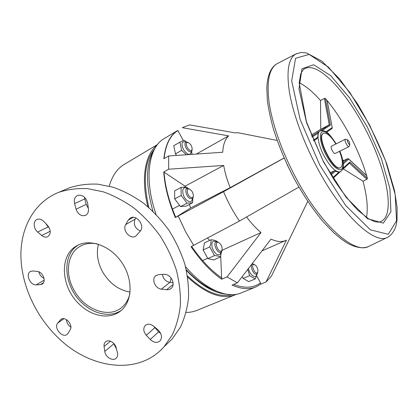 <?xml version="1.0" encoding="UTF-8"?>
<svg xmlns="http://www.w3.org/2000/svg" width="418" height="418" viewBox="0 0 418 418"><rect width="100%" height="100%" fill="white"/><g stroke="black" fill="none" stroke-linecap="round" stroke-linejoin="round"><path stroke-width="0.63" d="M187.457 275.906C204.282 291.524 219.126 297.773 231.995 294.664M154.597 149.033C144.623 161.003 142.716 180.513 148.876 207.563M186.391 270.368C200.441 285.113 213.682 293.039 226.112 294.141M157.539 144.529L124.371 164.284C117.296 168.506 112.243 175.79 109.223 186.141M186.135 312.429C190.133 312.398 193.816 311.687 197.191 310.297L235.449 294.695C222.157 299.878 206.226 294.042 187.661 277.186M236.41 294.277L235.449 294.695M147.899 206.722C140.688 178.125 145.203 154.263 157.147 145.041M130.087 292.083C118.576 290.071 109.417 283.331 102.609 271.867C97.561 262.488 96.177 253.282 98.449 244.243M96.934 243.798C90.722 242.701 85.178 243.506 80.308 246.212C67.157 253.303 64.638 274.036 74.148 290.364C84.473 309.696 108.884 318.866 121.931 307.308C125.912 303.933 128.566 299.377 129.899 293.645M252.529 264.082L252.085 263.779M248.506 268.434C249.551 275.117 256.37 279.632 256.767 274.015M257.342 273.476L255.22 278.942L249.645 275.65L247.696 269.495M252.315 263.476L253.021 264.009M242.174 276.679L243.135 278.388L248.731 281.633L255.22 278.942M249.645 275.65L243.135 278.388M187.175 188.528C180.984 184.474 181.438 197.092 187.713 200.875C190.483 202.369 192.076 201.612 192.489 198.592M192.839 198.195L192.552 202.808L187.008 203.216L181.198 195.446L181.078 187.405C183.518 187.039 185.383 186.971 186.674 187.201L187.959 188.487M181.078 187.405L174.64 190.869L174.708 198.89L180.503 206.591L186.094 206.147L192.552 202.808M181.198 195.446L174.708 198.89M187.008 203.216L180.503 206.591M216.414 241.803C212.647 240.141 211.231 242.09 212.161 247.644C214.418 253.339 217.046 255.633 220.051 254.531L221.148 252.101M221.577 251.646L220.417 256.934C219.037 256.234 217.073 255.785 214.507 255.586L209.768 246.902C210.766 244.227 211.194 241.844 211.048 239.754C213.598 240 215.557 240.507 216.937 241.27L217.376 241.834M211.048 239.754L204.47 242.853L203.132 249.99L207.845 258.611L213.791 259.918L220.417 256.934M209.768 246.902L203.132 249.99M214.507 255.586L207.845 258.611M257.953 270.357C257.498 267.604 256.38 265.717 254.593 264.683C249.661 263.058 255.523 276.789 257.765 272.097L257.953 270.357M257.754 272.128L257.53 273.1L256.683 274.056C253.684 275.619 249.238 265.19 252.435 264.119L253.71 264.16L254.552 264.657M221.519 250.842L222.052 250.021C222.423 246.787 221.263 244.269 218.572 242.461C213.588 240.59 218.112 253.522 221.519 250.842M222.078 249.954L221.869 251.051L220.871 252.263C217.548 254.107 212.553 243.245 216.106 241.907L217.673 241.933L218.645 242.487M190.394 197.165C191.841 198.017 192.802 197.777 193.278 196.455C193.477 193.205 192.175 190.744 189.375 189.082C185.979 187.739 186.872 195.054 190.394 197.165M193.299 196.376L193.153 197.489L192.207 198.78L189.667 198.357C186.402 196.413 184.458 189.667 186.851 188.659L188.45 188.602L189.464 189.108M154.31 149.576C145.725 163.448 145.286 184.035 152.988 211.33M186.256 269.767C196.293 280.347 206.158 287.391 215.855 290.891M339.515 151.321C342.901 160.078 343.277 165.502 340.654 167.597C333.851 172.169 315.799 136.054 323.516 133.316C326.766 132.459 330.878 136.017 335.858 143.991M323.516 133.316L323.166 133.494C315.438 136.242 333.486 172.341 340.299 167.764L340.654 167.597M349.349 146.013L349.035 146.603L335.179 153.469C333.721 154.43 329.896 146.77 331.531 146.169L345.346 139.215L346.01 139.319M349.035 146.603C347.656 147.528 343.784 139.774 345.346 139.215M349.249 141.697L349.861 144.294C349.182 145.542 346.282 139.743 347.687 139.941L349.249 141.697M322.153 130.515L330.361 125.128L325.418 98.549L324.368 98.423L320.517 100.539C313.019 91.986 305.913 86.051 299.204 82.738M366.476 217.423C368.164 208.033 367.004 195.948 362.986 181.172L366.947 179.343L367.432 178.397L349.829 162.069L349.542 163.088M330.361 125.128L329.248 124.846L320.063 130.975C316.207 132.6 318.088 144.863 324.19 156.186C330.669 167.513 336.088 172.707 340.456 171.761L338.826 172.2L334.123 170.884L329.839 172.947M311.734 136.247L318.814 131.639L318.166 133.128L317.696 137.308L317.053 138.619M156.045 214.387C143.64 178.496 148.609 147.099 164.284 138.515L177.812 130.432C170.042 135.239 165.387 144.675 163.861 158.751L168.684 155.966L168.653 169.217L163.751 171.981C164.723 186.235 168.585 201.429 175.32 217.569L223.573 191.674L284.151 157.994M223.573 191.674C227.914 202.181 233.213 211.973 239.472 221.049L191.052 246.704C200.729 260.921 210.938 271.768 221.681 279.229L227.058 276.93L237.414 282.871L232.032 285.123C241.27 289.084 249.222 289.69 255.884 286.941L241.374 292.851C227.434 298.943 205.175 289.721 185.503 266.637M277.181 140.432L237.884 132.72L235.026 132.846L189.542 124.904L182.64 127.542M255.884 286.941L260.775 284.146L266.02 282.004L271.402 276.199L293.206 231.368M287.061 164.436L293.864 178.052M177.812 130.432L183.34 140.615M196.371 154.049L228.63 135.881L182.394 127.694M228.63 135.881C225.109 139.163 223.144 144.618 222.737 152.251L168.684 155.966M163.751 171.981L185.101 186.177L223.687 165.439L168.653 169.217M284.13 157.941L230.161 187.661L190.634 207.929L175.32 217.569M298.896 187.092L239.472 221.049M220.709 256.041L221.681 279.229M227.058 276.93L261.02 232.539L222.042 250.314M266.02 282.004L286.429 240.125L285.687 240.486C281.68 242.231 276.789 241.771 271.016 239.112L237.414 282.871M185.101 186.177L185.216 187.076M189.385 204.444L190.634 207.929M207.579 238.051L209.559 240.454M237.884 132.72L243.13 133.75M230.161 187.661C227.026 179.824 224.868 172.42 223.687 165.439M261.02 232.539C256.145 228.489 251.338 223.306 246.594 216.994M256.751 275.922L260.498 282.834L260.775 284.146M343.288 163.966L348.706 159.059L347.755 158.636L343.173 162.754M348.581 158.835L366.267 175.314L365.463 174.562L366.654 175.779L367.432 178.397M342.969 161.364L344.422 160.256L342.786 160.413M325.418 98.549L327.064 100.492L327.289 101.37M331.929 128.613L332.253 127.835L327.064 100.492C343.439 120.212 358.9 149.665 366.633 175.649L364.24 173.428M343.303 168.851L362.986 181.172M366.717 175.921L366.633 175.649M344.422 160.256L347.755 158.636M320.517 100.539L320.752 129.293L311.285 135.124M320.752 129.293L329.248 124.846L324.368 98.423M185.942 142.104C181.809 140.871 180.963 143.322 183.403 149.466C187.541 155.188 190.2 155.888 191.371 151.577M186.418 154.738L181.647 150.349L179.902 142.13L184.239 140.276L186.402 141.989M191.679 151.279L191.972 154.352M179.902 142.13L173.773 145.715L175.471 153.897L176.563 155.418M181.647 150.349L175.471 153.897M187.217 147.423C189.396 150.647 191.036 151.347 192.128 149.529C192.186 146.373 190.838 144.027 188.09 142.486C186.067 142.449 185.775 144.095 187.217 147.423M192.128 149.555L192.019 150.558L191.261 151.65C189.615 152.173 187.891 150.966 186.083 148.024C184.699 145.161 184.61 143.207 185.817 142.172L187.144 142.063L188.079 142.481M163.919 274.323C170.575 273.591 176.177 284.318 171.249 288.326L169.483 289.418L167.728 289.773L161.39 289.146C155.261 288.749 151.17 279.13 155.731 275.77L158.819 274.6L163.919 274.323M162.435 274.407C163.219 278.822 165.7 281.481 169.875 282.38L173.062 282.73M158.009 329.891C161.756 333.726 162.466 337.368 160.136 340.822C157.184 343.246 153.881 342.797 150.234 339.468L146.29 335.267C143.358 331.605 143.013 328.344 145.255 325.486C147.653 323.563 150.433 323.788 153.599 326.16L158.009 329.891M153.584 326.144L158.662 331.85L160.758 333.538M117.385 352.526C117.949 354.882 117.573 356.758 116.261 358.148C113.059 361.69 105.331 357.118 104.772 351.402L104.087 346.449C103.847 344.51 104.312 342.985 105.467 341.882C108.33 338.977 114.893 342.415 116.047 347.468L117.385 352.526M113.722 343.397L116.486 349.135M68.207 333.193L67.209 334.358C62.439 338.575 53.379 327.675 57.762 323.01L60.934 319.389C65.198 315.783 73.401 324.849 70.219 329.677L68.207 333.193M66.431 319.592C66.64 322.733 68.113 325.246 70.856 327.137M36.188 284.857C30.159 285.515 25.205 273.957 30.462 271.439L33.048 270.963L37.343 271.439C42.876 271.737 46.67 281.779 42.15 284.099L40.311 284.648L36.188 284.857L44.177 280.144M38.79 271.805C39.605 274.913 41.351 277.103 44.021 278.372M37.662 232.042C33.377 228.646 32.97 220.97 37.04 219.44C39.344 218.604 41.633 219.309 43.911 221.561L47.683 225.579C51.08 230.287 51.09 234.002 47.709 236.729C45.787 237.555 43.791 237.142 41.716 235.486L37.662 232.042L48.195 226.927L49.246 227.81M45.546 223.301L48.195 226.927M74.582 203.629C73.751 199.673 74.765 196.946 77.607 195.446C82.581 194.511 85.925 197.108 87.634 203.226L88.412 208.875C88.715 211.973 87.77 214.136 85.575 215.354C81.291 216.508 78.119 214.455 76.06 209.199L74.582 203.629L84.791 198.9L86.218 204.355L88.329 208.279M84.509 197.197L84.791 198.9M128.185 220.187L130.296 218.055C136.555 213.995 145.365 225.798 140.161 231.279L135.808 236.076C130.426 239.958 121.983 230.344 125.687 224.581L128.185 220.187L133.237 217.339M135.808 217.898L135.035 219.236C133.269 224.513 135.045 228.437 140.364 231.023M170.116 282.406L171.129 278.064M165.915 344.96L172.232 338.914L180.315 327.331C184.542 318.432 187.28 308.594 188.534 297.82C188.863 286.675 187.572 275.253 184.657 263.554C180.827 251.908 175.544 240.758 168.82 230.104C161.369 219.946 152.941 210.975 143.536 203.195C133.755 196.251 123.644 190.937 113.205 187.254L97.749 184.16C87.655 183.716 78.176 184.949 69.315 187.854L66.049 189.239M57.015 336.668C88.888 368.916 138.212 376.268 164.044 346.752L172.206 335.006C176.459 325.967 179.202 315.961 180.424 304.983C180.717 293.624 179.353 281.972 176.333 270.023C172.383 258.125 166.965 246.719 160.073 235.815C152.45 225.417 143.839 216.226 134.246 208.242C124.266 201.115 113.968 195.655 103.35 191.852L87.649 188.638C77.398 188.152 67.789 189.375 58.823 192.306C34.574 201.868 20.649 227.136 20.9 255.738C21.287 284.433 35.206 315.177 57.015 336.668M79.477 304.367C92.075 316.802 110.43 319.869 121.115 310.537C132.611 301.049 133.206 279.088 121.732 262.394C110.394 245.606 89.854 238.291 76.954 245.716C58.875 255.069 60.882 287.37 79.477 304.367M78.229 245.058C61.352 255.173 63.86 286.252 81.855 302.731C93.653 314.315 110.556 317.832 121.392 310.297M296.649 53.577L295.892 53.953C288.43 58.233 286.283 71.008 289.449 92.279C293.018 113.268 303.102 141.206 316.771 167.001C342.18 215.448 374.737 245.016 387.559 237.33L388.066 237.079M319.854 165.23L300.14 119.543L291.691 80.925L295.536 58.301L309.148 54.408L328.511 67.183L349.725 92.315L369.585 125.034L385.474 160.627L395.135 194.286L396.546 220.751L388.28 234.299L370.405 229.853L345.66 205.468L319.854 165.23M364.909 128.248C386.305 168.334 396.243 215.756 380.573 221.587C379.586 222.204 377.637 222.214 374.721 221.618L368.624 218.818L358.09 210.426C350.315 202.401 342.379 192.332 334.29 180.21L322.884 160.418L306.472 121.899L299.199 82.806L300.777 73.683C302.799 70.214 303.97 68.651 304.294 68.996C317.189 60.589 345.67 90.91 364.909 128.248M303.06 69.958L303.823 69.315M367.26 126.915L349.526 97.781L330.69 75.642L313.699 64.759L302.01 68.709L298.969 88.903L306.525 122.615L323.636 162.174L345.958 197.124L367.532 218.698L383.374 223.134L390.919 211.701L389.895 188.544L381.415 158.673L367.26 126.915M369.084 246.223L368.681 246.416C354.751 254.63 321.087 225.741 295.683 177.504C282.009 151.818 272.222 123.848 269.129 102.687C266.475 81.223 269.192 68.191 277.28 63.593L277.803 63.322M339.761 151.201C343.706 161.311 344.103 167.482 340.952 169.703C336.866 170.173 331.913 165.303 326.087 155.109C320.846 145.255 318.877 134.653 321.641 132.114C325.214 130.233 330.032 134.152 336.103 143.87M178.24 216.08L185.649 231.823L193.701 245.444M164.107 158.605C165.606 144.68 170.199 135.333 177.885 130.562M175.738 217.318C168.987 201.361 165.084 186.303 164.039 172.148M221.88 278.043C211.309 270.786 201.241 260.236 191.679 246.406M260.498 282.834C253.601 288.044 244.65 288.582 233.652 284.444M348.706 159.059L366.654 175.779M349.829 162.069L342.969 168.386M331.077 175.022L335.518 171.004M334.123 170.884L330.528 174.113M338.826 172.2L332.759 177.775M349.453 163.166L366.947 179.343M332.153 127.642L325.909 131.816M312.084 137.114L318.166 133.128M317.696 137.308L313.364 140.202M166.61 289.742L173.078 284.501M161.39 289.146L169.875 282.38M150.234 339.468L158.662 331.85M146.29 335.267L154.796 327.743M104.772 351.402L113.785 343.862M104.087 346.449L110.446 341.208M57.762 323.01L63.964 318.694M60.281 320L61.895 318.882M40.311 284.648L43.451 282.782M41.716 235.486L50.254 231.243M76.06 209.199L86.218 204.355M125.687 224.581L135.035 219.236M254.593 264.683L253.71 264.16M257.765 272.097L257.53 273.1M218.572 242.461L217.673 241.933M222.052 250.021L221.869 251.051M207.6 258.298L202.61 260.566M189.375 189.082L188.45 188.602M193.278 196.455L193.153 197.489M179.364 205.473L172.451 209.073M347.687 139.941L345.613 139.173M349.861 144.294L349.234 146.41M387.559 237.33C392.544 234.524 395.287 228.97 396.196 224.941L397.022 220.166L397.1 207.412L394.514 190.566L386.697 163.746C378.536 142.784 368.796 122.793 357.468 103.779L339.745 79.086L321.964 61.227L306.556 52.95L301.185 52.459L295.892 53.953L277.28 63.593C270.812 67.209 267.327 75.355 266.815 88.036L267.348 100.2C268.178 107.28 270.054 116.35 272.975 127.412C278.038 144.095 285.024 161.019 293.938 178.183C303.369 195.384 313.354 210.165 323.882 222.533L334.008 232.978L341.428 239.148L346.919 242.811C352.097 246.077 361.769 249.708 368.681 246.416L387.559 237.33M379.878 221.827L380.573 221.587M340.456 171.761C342.614 169.844 343.565 167.984 343.309 166.192C343.554 165.486 343.068 158.385 339.834 151.164M336.171 143.834C331.354 136.55 328.104 132.652 326.427 132.151C325.188 130.813 323.067 130.416 320.063 130.975M307.763 201.335L276.972 264.85M261.992 250.878L285.687 240.486M339.829 172.059L333.083 178.298M349.683 162.952L342.535 169.556M326.552 132.24L332.033 128.551M332.253 127.835L327.184 100.811M313.662 140.908L317.163 138.551M188.09 142.486L187.144 142.063M192.128 149.529L192.019 150.558M155.731 275.77L156.107 275.488M145.255 325.486L145.678 325.126M105.467 341.882L105.775 341.631M69.315 187.854L58.823 192.306M172.232 338.914L164.044 346.752"/></g></svg>
